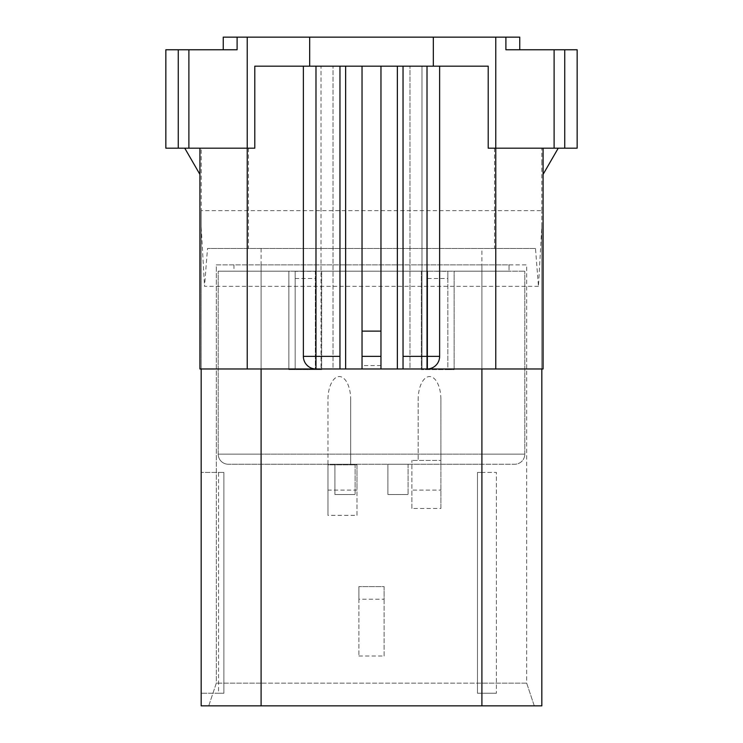 <?xml version="1.0" encoding="UTF-8"?>
<svg xmlns="http://www.w3.org/2000/svg" width="743" height="743" viewBox="0 0 743 743"><rect width="100%" height="100%" fill="white"/><g stroke="black" fill="none" stroke-linecap="round" stroke-linejoin="round"><path stroke-width="0.56" stroke-dasharray="3.71 2.79" d="M535.489 248.487L207.501 248.487L535.489 248.487L538.452 286.334L541.833 226.141L541.833 211.486L541.833 368.974L543.087 368.974L543.087 148.182L543.087 174.401L558.234 148.182L488.207 148.182L577.153 148.182L577.153 49.762L554.111 49.762L554.111 148.182M218.553 693.238L201.167 693.238L223.884 693.238L223.884 472.437L218.553 472.437L218.553 693.238L223.884 693.238L223.884 472.437L201.167 472.437L218.553 472.437M411.873 508.472L411.873 490.101L440.896 490.101L411.873 490.101L411.873 460.446L411.873 508.472L440.896 508.472L440.896 399.437A22.884 11.359 -90 0 0 429.538 376.543A22.884 11.359 -90 0 0 418.179 399.437L418.179 460.446L418.179 399.437M440.896 399.437L440.896 460.446L411.873 460.446L440.896 460.446L440.896 508.472M358.888 656.013L384.112 656.013L384.112 586.617L358.888 586.617L384.112 586.617L384.112 599.239L358.888 599.239L358.888 586.617L358.888 656.013L358.888 599.239M350.677 399.437L350.677 464.867L350.677 399.437A22.884 11.359 -90 0 0 339.328 376.543A22.884 11.359 -90 0 0 327.969 399.437L327.969 515.354L356.993 515.354L356.993 464.867L327.969 464.867L327.969 490.101L356.993 490.101L356.993 464.867L327.969 464.867L327.969 399.437M201.167 705.85L541.833 705.85M538.452 286.334L204.529 286.334L207.501 248.487M481.901 472.437L477.48 472.437L477.48 693.238L496.408 693.238L477.48 693.238L477.48 472.437L496.408 472.437L496.408 693.238L496.408 472.437L481.901 472.437L481.901 248.487M223.253 49.762L223.253 37.15L237.101 37.15L237.101 49.762L165.847 49.762L165.847 148.182L178.255 148.182L178.255 49.762M184.766 148.182L199.913 148.182L184.766 148.182L199.913 174.401L199.913 148.182L254.793 148.182L178.255 148.182M554.111 49.762L505.899 49.762L519.747 49.762L505.899 49.762L505.899 37.15L495.776 37.15L495.776 148.182L488.207 148.182L488.207 66.173L488.207 148.182L488.207 66.173L254.793 66.173L254.793 148.182L199.913 148.182L199.913 368.974L201.167 368.974L201.167 211.69L201.167 226.327L204.529 286.334M495.776 148.182L558.234 148.182M309.673 66.173L433.327 66.173L433.327 37.15L309.673 37.15L309.673 66.173L309.673 37.15L309.673 66.173L254.793 66.173L333.022 66.173L321.032 66.173L321.032 368.974L339.96 368.974L333.022 368.974L333.022 66.173L333.022 368.974L321.032 368.974L321.032 66.173L362.036 66.173L362.036 368.974L362.036 365.602L362.036 368.974L201.167 368.974L201.167 226.327M505.899 37.15L519.747 37.15M495.776 37.15L433.327 37.15L433.327 66.173L397.366 66.173L397.366 368.974M488.207 66.173L433.327 66.173L488.207 66.173M237.101 37.15L309.673 37.15M254.793 148.182L254.793 66.173L254.793 148.182M541.833 210.631L541.833 163.265L541.833 211.486L541.833 210.631L201.26 210.631L201.177 148.182M541.833 226.141L541.833 368.974L380.964 368.974L380.964 66.173L362.036 66.173M433.327 37.15L433.327 66.173M541.833 163.265L541.842 148.182M380.964 66.173L397.366 66.173M403.04 66.173L421.968 66.173L421.968 368.974L421.968 66.173L403.04 66.173L403.04 368.974L409.978 368.974L409.978 66.173L409.978 368.974L421.968 368.974L403.04 368.974M439.633 66.173L439.633 356.361A12.612 12.612 0 0 1 427.011 368.974M303.367 356.361L303.367 66.173M201.26 210.631L201.167 211.69M339.96 66.173L339.96 368.974M345.634 368.974L345.634 66.173M362.036 331.127L380.964 331.127M356.993 515.354L356.993 490.101M327.969 490.101L327.969 515.354M384.112 656.013L384.112 599.239M380.964 365.602L362.036 365.602M261.099 248.487L261.099 705.85L481.901 705.85L208.737 705.85L261.099 705.85L261.099 683.142L481.901 683.142L216.315 683.142L261.099 683.142L261.099 264.889L509.029 264.889L509.029 271.195L233.971 271.195L288.86 271.195L288.86 369.605L321.663 369.605L295.166 369.605L295.166 271.325L315.357 271.325L315.357 369.605L315.357 271.325M208.737 705.85L216.315 683.142L216.315 264.889L481.901 264.889L216.315 264.889L216.315 683.142L208.737 705.85M534.263 705.85L481.901 705.85L534.263 705.85L526.685 683.142L481.901 683.142L526.685 683.142L526.685 264.889L481.901 264.889L526.685 264.889L526.685 683.142L534.263 705.85M233.971 264.889L233.971 271.195M427.643 278.504L447.834 278.504L447.834 369.605L421.337 369.605L454.14 369.605L454.14 271.195L509.029 271.195L509.029 264.889L261.099 264.889L261.099 271.195L218.201 271.195L524.799 271.195L454.14 271.195L454.14 369.605L447.834 369.605L447.834 271.325L427.643 271.195L427.643 369.605L427.643 271.325M421.337 271.195L421.337 369.605L421.337 271.195L321.663 271.195L421.337 271.195M321.663 271.195L321.663 369.605L321.663 271.195M295.166 271.325L295.166 369.605L288.86 369.605L288.86 271.195L261.099 271.195L261.099 264.889L261.099 705.85M447.834 278.504L447.834 271.325M524.799 454.14L524.799 271.195L524.799 454.14L481.901 454.14L481.901 264.889L481.901 454.14L524.799 454.14A10.096 10.096 -90 0 1 514.704 464.236L481.901 464.236L514.704 464.236A10.096 10.096 0 0 0 524.799 454.14A10.096 10.096 0 0 1 514.704 464.236M218.201 454.14L218.201 271.195L218.201 454.14L261.099 454.14L261.099 271.195L261.099 454.14L481.901 454.14L218.201 454.14A10.096 10.096 0 0 0 228.296 464.236L481.901 464.236L228.296 464.236A10.096 10.096 0 0 1 218.201 454.14A10.096 10.096 0 0 0 228.296 464.236M334.907 464.236L355.098 464.236L334.907 464.236L334.907 494.513L355.098 494.513L334.907 494.513L334.907 464.236M387.902 464.236L408.093 464.236L387.902 464.236L387.902 494.513L408.093 494.513L387.902 494.513L387.902 464.236M355.098 464.236L355.098 494.513L355.098 464.236M408.093 464.236L408.093 494.513L408.093 464.236M481.901 693.238L481.901 705.85M247.224 37.15L247.224 148.182M188.889 49.762L188.889 148.182M564.745 148.182L564.745 49.762M494.532 148.182L494.532 248.487M248.487 148.182L248.487 248.487M295.166 278.504L315.357 278.504M481.901 464.236L481.901 454.14L481.901 464.236M261.099 464.236L261.099 454.14L261.099 464.236M427.643 271.195L447.834 271.195M295.166 271.195L315.357 271.195"/><path stroke-width="1.11" d="M184.766 148.182L199.913 174.401L199.913 148.182L199.913 368.974L315.989 368.974A12.612 12.612 0 0 1 303.367 356.361L303.367 66.173L397.366 66.173L397.366 368.974L543.087 368.974L543.087 148.182L543.087 174.401L558.234 148.182M188.889 49.762L188.889 148.182L165.847 148.182L165.847 49.762L237.101 49.762L237.101 37.15L223.253 37.15L223.253 49.762M188.889 148.182L254.793 148.182L254.793 66.173L303.367 66.173M564.745 148.182L564.745 49.762L577.153 49.762L577.153 148.182L488.207 148.182L488.207 66.173L403.04 66.173L403.04 368.974M564.745 49.762L505.899 49.762L505.899 37.15L519.747 37.15L519.747 49.762L519.747 37.15M505.899 37.15L237.101 37.15M309.673 37.15L309.673 66.173M433.327 37.15L433.327 66.173M397.366 66.173L403.04 66.173M439.633 356.361L427.011 356.361L427.011 368.974A12.612 12.612 0 0 0 439.633 356.361L439.633 66.173M541.833 705.85L541.833 368.974L541.833 705.85L201.167 705.85L201.167 368.974L201.167 705.85M339.96 66.173L339.96 368.974L315.989 368.974L315.989 356.361L303.367 356.361A12.612 12.612 0 0 0 315.989 368.974M345.634 66.173L345.634 368.974L339.96 368.974M362.036 66.173L362.036 368.974L397.366 368.974M380.964 66.173L380.964 368.974M345.634 368.974L362.036 368.974M362.036 356.361L380.964 356.361M362.036 331.127L380.964 331.127M178.255 148.182L178.255 49.762M247.224 37.15L247.224 368.974M495.776 37.15L495.776 368.974M554.111 49.762L554.111 148.182M403.04 356.361L427.011 356.361L427.011 66.173M339.96 356.361L315.989 356.361L315.989 66.173M481.901 368.974L481.901 705.85M261.099 368.974L261.099 705.85"/></g></svg>
